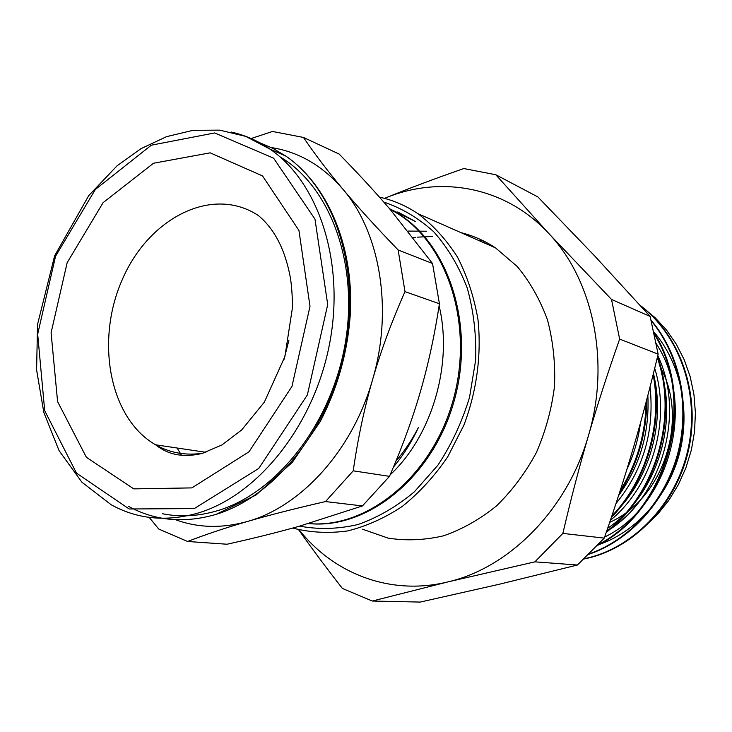 <?xml version="1.0" encoding="UTF-8"?>
<svg xmlns="http://www.w3.org/2000/svg" width="732" height="732" viewBox="0 0 732 732"><rect width="100%" height="100%" fill="white"/><g stroke="black" fill="none" stroke-linecap="round" stroke-linejoin="round"><path stroke-width="1.1" d="M393.459 467.043C403.259 455.331 411.567 442.183 418.384 427.589C412.006 439.886 404.522 451.058 395.93 461.096M181.545 455.35L177.117 448.011M389.543 208.721L415.556 221.586L397.769 211.969M309.316 523.609C366.027 529.3 430.288 479.689 452.861 405.299C475.837 331.029 451.388 248.221 400.203 214.952L389.479 208.647M308.62 523.554C365.332 528.879 429.419 479.103 451.836 404.668C474.684 330.388 450.171 247.69 399.059 214.458L389.644 208.84M390.11 474.867C431.88 436.071 453.172 364.234 439.108 305.802M288.966 340.06L283.87 359.906M149.2 517.378L158.725 529.026L187.612 541.479C205.427 534.57 225.346 527.909 247.37 521.495C269.312 515.099 295.371 508.456 325.52 501.566L362.432 505.94L299.214 526.253C277.849 532.283 253.803 538.276 227.076 544.233L187.612 541.479M303.46 137.442L339.181 154.077C358.616 173.969 375.708 192.534 390.458 209.782L432.53 263.502L398.135 249.96C376.358 227.423 357.948 207.174 342.905 189.213C327.808 171.206 314.659 153.949 303.46 137.442L272.524 131.467L251.131 138.531M432.53 263.502L439.42 303.753C434.616 335.21 428.275 364.518 420.388 391.657C412.555 418.814 402.243 447.042 389.47 476.358L353.236 470.822C357.811 438.843 364.252 408.474 372.561 379.716C380.86 350.948 391.675 321.595 404.997 291.629L398.135 249.96M404.997 291.629L439.42 303.753M389.47 476.358L362.432 505.94M325.52 501.566L353.236 470.822M271.325 147.562C298.757 151.835 322.62 165.716 342.905 189.213C380.146 232.41 393.349 309.535 372.561 379.716C352.705 450.198 301.017 506.709 247.37 521.495C221.833 528.614 197.704 527.955 174.975 519.51M383.778 202.069C402.024 208.245 418.731 218.209 433.902 231.943C447.81 247.709 458.909 266.366 467.208 287.914C473.595 310.734 476.413 334.753 475.681 359.97L469.505 397.467C462.048 421.989 451.498 444.589 437.855 465.268L414.211 491.959C396.488 506.718 377.721 517.579 357.921 524.542C338.001 529.126 318.576 529.657 299.644 526.134M644.544 526.775L657.428 514.523L668.755 500.413L678.326 484.712L685.93 467.757L691.383 449.915L694.549 431.514L695.4 412.94L693.945 394.539L690.194 376.687L684.237 359.778L676.258 344.104L666.449 329.949L654.994 317.542L642.12 307.083M408.053 231.074L426.692 231.23M413.251 237.662L415.383 237.36M417.13 237.15L432.338 236.482M606.563 531.478C661.042 499.059 686.14 414.962 657.784 355.578M610.378 520.324C651.855 486.478 671.217 421.092 654.701 368.306M616.005 503.515C643.364 469.88 654.71 431.011 650.053 386.899M626.857 469.468C633.821 454.718 638.359 439.182 640.491 422.858M647.847 395.463C649.641 432.612 639.896 465.973 618.604 495.555M653.383 373.649C666.12 423.261 648.717 482.123 611.989 515.557M661.637 373.567C677.923 429.391 653.584 497.559 607.688 528.211M655.863 343.061C697.02 404.503 669.396 506.178 604.632 537.041M653.392 331.367C680.385 362.303 690.907 410.204 679.369 453.785C667.721 497.33 635.111 532.768 597.312 545.166M583.66 558.845C631.579 549.439 675.16 505.583 687.751 450.445C700.46 395.335 680.394 336.336 640.793 306.04M588.382 554.142C629.236 540.298 664.546 501.749 677.503 454.389C690.331 406.983 679.598 354.8 651.059 320.598M597.577 544.901C667.099 510.414 697.074 400.788 653.859 333.527M606.618 531.322C655.405 494.173 678.271 417.496 657.299 357.619M611.796 516.124C645.908 480.649 662.579 424.331 653.154 374.601M620.178 490.696C636.849 463.777 645.496 434.232 646.118 402.042M490.852 244.946L488.793 244.918M583.395 559.111C631.707 550.052 675.828 505.94 688.446 450.372C701.128 394.813 680.55 335.412 640.271 305.464M587.952 554.572C629.218 541.094 665.095 502.335 678.134 454.563C691.109 406.8 680.028 354.105 650.922 319.976M596.681 545.807C667.794 511.988 698.438 399.809 653.575 332.191M606.316 532.182C656.165 495.107 679.342 416.984 657.556 356.548M611.357 517.442C646.621 481.683 663.768 423.773 653.511 373.146M619.354 493.24C637.572 464.93 646.731 433.646 646.813 399.407M562.862 533.408C570.841 499.233 579.36 466.659 588.418 435.696C597.458 404.732 607.862 372.533 619.647 339.09L658.132 354.132C650.309 386.963 642.147 417.871 633.647 446.859C625.165 475.855 615.365 506.279 604.257 538.112L562.862 533.408L534.9 561.847L577.42 565.022L499.142 584.273L420.205 602.079L372.295 601.036L447.691 581.958L534.9 561.847M619.647 339.09L611.504 299.425L548.945 233.673L495.793 174.738L537.864 196.926L594.805 256.081L650.144 316.453L658.132 354.132M650.144 316.453L611.504 299.425M495.793 174.738L463.813 168.552C434.451 178.764 408.127 188.664 384.831 198.262L384.831 198.262C439.932 175.03 505.263 186.193 548.945 233.673C593.112 280.063 610.561 361.992 588.418 435.696C567.364 509.756 509.079 568.014 447.691 581.958C390.302 595.994 333.728 573.687 299.178 529.886M298.638 529.758C311.356 547.82 325.932 567.382 342.384 588.437L372.295 601.036M604.257 538.112L577.42 565.022M460.959 232.648C473.156 235.658 484.676 240.737 495.527 247.892L517.286 266.549C529.995 281.893 540.06 299.663 547.472 319.857C553.099 341.075 555.451 363.218 554.508 386.267C551.617 409.325 545.541 431.487 536.282 452.742C525.366 472.964 512.107 490.687 496.506 505.913C479.908 519.327 462.276 529.291 443.61 535.797C424.77 540.189 406.278 540.957 388.134 538.121L362.569 529.218M482.836 240.608L479.304 240.737M482.287 242.054L485.462 241.935M659.971 366.613C689.626 418.786 663.576 498.812 609.701 522.328M379.441 197.146C393.011 200.092 405.793 205.582 417.807 213.607C433.051 225.099 446.264 239.574 457.454 257.042C467.19 275.991 474.025 296.817 477.969 319.536C481.647 354.416 476.807 391.062 463.932 425.063L447.719 456.832C434.488 476.184 419.372 492.691 402.38 506.352C384.666 518.11 366.357 526.308 347.435 530.965C328.558 533.527 310.313 532.567 292.69 528.074M203.084 453.163C185.901 455.78 170.071 452.998 155.605 444.8C109.269 418.32 95.206 340.59 122.281 279.615C148.55 218.191 212.28 185.004 258.369 215.547C274.5 228.924 285.16 249.621 290.348 277.62C291.601 285.178 292.324 295.033 292.526 307.184L284.894 356.566L264.362 402.143L241.633 429.995L221.924 444.955L202.133 453.419C177.949 459.129 164.124 451.507 155.605 444.8L205.875 452.303M259.174 142.493L272.789 148.294L285.755 156.044C334.359 189.076 360.867 268.461 345.12 348.899C329.556 429.336 273.951 497.595 214.76 514.752C183.476 523.49 154.781 520.717 128.676 506.434M162.44 513.708C180.035 517.295 198.253 516.334 217.075 510.817C276.22 493.643 331.358 424.24 345.147 343.839C359.156 263.428 329.903 186.02 279.871 156.767M216.031 514.386L256.017 495.015L292.361 462.304L320.213 421.614C338.093 387.072 348.185 350.262 350.491 311.182C353.217 244.14 326.948 184.226 285.755 156.044L269.989 149.099L245.705 136.372L219.737 130.14L193.056 130.323L166.53 136.655L140.947 148.688L117.01 165.862L88.773 195.572L54.644 255.77L37.533 324.468L36.6 369.898L43.828 412.473L59.063 450.638L81.828 482.132L111.191 504.769C137.387 519.235 166.246 522.026 197.759 513.132C257.362 495.683 313.561 426.308 329.418 344.598C345.449 262.898 318.868 182.405 269.989 149.099C257.82 140.718 244.854 135.036 231.111 132.035M194.319 508.566L129.207 508.987L76.494 473.128L44.698 410.707L37.68 334.131L55.55 256.246L95.37 189.442L151.359 145.174L214.686 132.95L273.612 158.176L314.97 219.115L327.716 304.53L307.376 394.923L258.771 468.434L194.319 508.566M191.875 487.896L133.773 488.875L86.394 457.308L57.581 401.575L51.094 332.758L67.17 262.642L103.102 202.654L153.5 163.245L210.166 152.832L262.513 175.918L298.949 230.47L310.002 306.333L291.958 386.432L249.017 451.781L191.875 487.896M400.203 214.961L399.114 214.494M417.807 213.607L495.527 247.892"/></g></svg>
